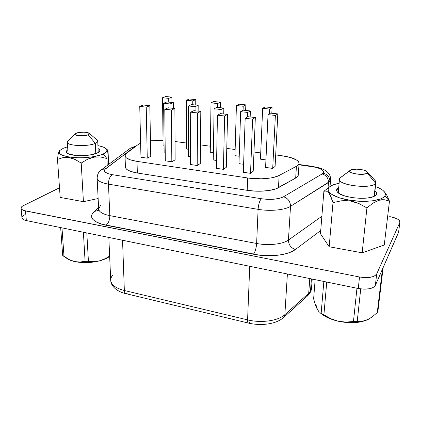 <?xml version="1.0" encoding="UTF-8"?>
<svg xmlns="http://www.w3.org/2000/svg" width="421" height="421" viewBox="0 0 421 421"><rect width="100%" height="100%" fill="white"/><g stroke="black" fill="none" stroke-linecap="round" stroke-linejoin="round"><path stroke-width="0.63" d="M97.041 139.977L97.767 141.098C97.783 141.888 96.956 142.645 95.288 143.377L95.788 153.612L95.288 143.377C88.052 146.834 66.771 145.95 67.334 142.24L67.723 141.277C63.139 145.445 87.01 147.318 95.288 143.377L88.236 134.804C84.232 136.583 72.965 135.746 75.038 133.836L78.217 132.604L83.663 132.183L86.263 132.373L89.331 133.415L89.331 134.12L88.236 134.804L83.547 135.725L78.027 135.615L74.98 134.541L75.038 133.836L76.175 133.157C79.416 131.794 88.042 131.915 89.257 133.336C89.736 133.831 89.394 134.32 88.236 134.804L95.288 143.377C97.661 142.314 98.319 141.245 97.272 140.177L89.257 133.336M68.044 153.255L67.334 142.24M373.922 196.381L374.48 195.181L375.885 182.351L374.18 196.023L376.311 194.518L375.385 195.512C369.822 200.712 341.578 198.038 337.421 192.029C336.421 190.845 336.326 189.739 337.137 188.703L338.489 190.334L337.137 188.703L338.747 187.429L337.137 188.703L336.605 189.887L336.832 191.155L337.821 192.45L339.547 193.723L344.952 196.012L352.251 197.644L360.276 198.338L367.717 197.981L373.353 196.628L375.206 195.644L376.311 194.518L374.18 196.023L374.48 195.176M350.151 170.368C352.319 168.158 365.212 169.226 366.965 171.784L367.075 172.915L365.76 173.741L360.113 174.399L353.498 173.484L351.119 172.584L349.877 171.558L349.946 170.573L339.952 178.094L350.151 170.368L340.815 177.341M374.911 180.299L375.885 182.351M374.18 196.023L375.595 183.151C372.601 189.482 337.658 185.498 339.479 179.172L339.952 178.094C333.358 184.456 371.996 190.139 375.595 183.151L367.075 172.915C365.27 176.062 347.025 173.526 349.946 170.573L351.303 169.774L356.861 169.142L363.355 170.021L365.754 170.9L367.065 171.915L367.075 172.915L375.595 183.151L375.269 180.683L366.965 171.784M100.635 156.986L106.923 158.522L103.198 153.991C97.209 156.801 84.016 158.412 73.433 157.528C62.187 156.27 57.619 153.933 59.735 150.518L63.618 148.118L59.719 150.539L59.061 151.823L59.329 153.091L60.529 154.302L62.64 155.391L69.233 157.044L78.09 157.764L82.921 157.728L92.367 156.87L100.251 155.112L103.198 153.991L105.334 152.765L106.592 151.492L106.934 150.213L106.371 148.981L104.934 147.845L102.698 146.84L97.982 145.634C101.95 146.366 104.65 147.382 106.081 148.681C107.829 150.439 106.871 152.207 103.198 153.991L106.923 158.522L100.635 156.986L93.988 157.133L100.635 156.986M90.62 157.996L93.988 157.133L87.368 159.338L90.62 157.996M81.206 163.085L87.368 159.338L81.206 163.085L75.217 159.522L81.206 163.085L83.426 201.68L60.187 197.412L83.426 201.68L81.206 163.085M72.138 158.291L75.217 159.522L69.007 157.543L72.138 158.291M65.939 157.333L69.007 157.543L62.992 157.628L65.939 157.333M57.493 159.364L62.992 157.628L57.493 159.364L60.187 197.412L57.493 159.364L58.124 154.496M59.477 150.844L58.803 151.77L58.077 154.781M327.948 188.061L329.696 186.756C331.606 185.214 334.742 184.072 339.11 183.324L333.569 184.708L330.795 185.982L323.881 191.302L320.465 233.744L329.18 246.764L320.465 233.744L323.881 191.302L326.238 190.981L323.881 191.302M389.246 200.649L389.457 201.212L384.257 245.011L362.16 252.816L384.257 245.011L389.457 201.212L384.957 195.797L385.362 194.023L384.652 192.181L382.878 190.345L380.131 188.582L375.427 186.545C379.684 188.071 382.631 189.787 384.273 191.681C385.452 193.102 385.678 194.476 384.957 195.797L389.457 201.212L386.91 195.449L384.757 192.197M138.351 144.387L140.625 143.135L138.351 144.387L126.589 153.265L138.351 144.387M100.524 205.501L98.656 209.069C99.088 211.995 102.803 214.184 109.813 215.636L256.626 243.48C268.43 245.817 282.912 244.212 288.432 240.065L321.87 216.278L288.432 240.065L290.522 206.327C284.928 210.042 270.156 211.458 258.105 209.342L256.626 243.48L109.813 215.636L108.471 184.145C101.261 182.814 97.488 180.83 97.14 178.183L98.651 208.99C99.009 211.947 102.729 214.163 109.813 215.636L108.471 184.145L258.105 209.342L256.626 243.48C268.43 245.817 282.912 244.212 288.432 240.065L290.522 206.327L329.875 181.362C329.785 176.973 327.522 174.247 323.086 173.184L322.102 173.947C326.286 175.231 328.412 178.088 328.48 182.514L328.027 188.003L328.48 182.514C328.412 178.088 326.286 175.231 322.102 173.947L323.596 172.252L323.465 171.273L322.707 170.294L319.481 168.474L314.45 167.042L298.963 164.821L311.487 166.542L312.008 166.274L298.984 164.485M283.659 317.429L307.304 296.137L308.682 293.316L309.803 278.576L308.682 293.316L310.466 291.243L311.419 278.907L310.466 291.243L311.503 288.217L312.214 279.07M338.826 190.739L338.652 193.134L338.352 191.871L339.479 179.172M313.624 298.821L315.15 279.67L313.624 298.821L315.224 304.383L313.624 298.821M319.849 312.508L319.928 312.577C324.081 316.434 330.19 319.318 338.252 321.234L346.109 322.475L353.914 322.681L361.065 321.818L367.028 319.976L361.949 321.402L357.234 321.323L345.925 322.102L338.252 321.234C349.53 323.554 359.118 323.139 367.028 319.976L372.19 316.918L377.263 312.582L382.447 269.166L377.263 312.582L377.958 310.84L377.263 312.582L372.19 316.918L368.233 319.397M98.119 148.592C99.861 149.518 100.256 150.539 99.303 151.655L97.114 153.086C90.231 156.549 70.133 156.475 66.971 152.96C65.881 151.918 66.16 150.86 67.823 149.787L66.75 150.681L66.323 151.576L66.539 152.465L68.897 154.054L76.438 155.528L82.99 155.659L89.541 155.075L97.114 153.086L98.635 152.239L99.545 151.344L99.819 150.455L99.451 149.587L98.119 148.592M69.233 259.62L62.661 255.373L64.008 256.515L61.976 227.861L64.008 256.515L69.233 259.62L74.643 261.573C82.821 263.23 91.268 262.951 99.993 260.736L94.157 261.588L85.089 261.246L80.011 262.051L74.643 261.573L80.579 262.462L87.11 262.62L93.746 262.03L99.993 260.736C104.055 259.615 107.276 258.184 109.665 256.452L105.392 258.852L99.993 260.736L94.157 261.588L88.41 261.141L86.81 232.945L88.41 261.141L80.011 262.051L74.643 261.573L69.233 259.62M65.597 257.573L66.876 258.42C68.755 259.762 71.349 260.81 74.643 261.573L69.749 260.015L66.871 258.415M60.666 227.593L62.661 255.373L60.666 227.593M83.384 232.239L85.089 261.246L83.384 232.239M318.055 310.561L315.224 304.383L317.066 308.893L319.065 311.814L318.055 310.561M321.155 313.245L323.902 314.855L321.155 313.245L323.854 281.449L321.155 313.245M330.822 318.697L323.902 314.855L326.743 282.044L323.902 314.855L330.822 318.697L338.252 321.234L330.822 318.697M377.958 310.84L383.131 267.603L377.958 310.84M319.981 312.629L324.707 316.103L330.938 319.05L338.252 321.234L345.925 322.102L353.456 321.491L356.961 288.227L353.456 321.491L357.234 321.323L360.723 288.901L357.234 321.323L361.949 321.402L368.359 319.334M374.969 190.697C376.569 192.008 377.016 193.281 376.311 194.518L376.637 193.281L376.19 191.997L374.969 190.697M24.555 214.878L22.434 216.462L21.997 217.289M22.013 218.104L23.381 219.552L26.36 220.572L358.292 288.501L363.991 289.153L369.264 288.769L371.469 288.201L373.264 287.417L375.374 285.322L398.703 231.876M283.533 196.77L322.102 173.947L283.533 196.77C278.286 199.338 270.882 199.996 261.325 198.733L267.709 199.354L274.066 199.207L279.57 198.302L283.533 196.77C288.027 198.28 290.353 201.464 290.522 206.327C290.353 201.464 288.027 198.28 283.533 196.77M130.178 148.35L133.862 147.418L135.541 146.508L133.862 147.418L104.808 169.5L104.55 171.247L105.187 172.094L107.908 173.589L112.286 174.662L261.325 198.733L112.286 174.662C105.076 173.236 102.877 171.231 105.676 168.647L101.64 169.631L105.676 168.647L133.862 147.418L130.221 148.318L101.682 169.605C99.84 171.247 97.546 172.268 97.14 178.183M297.873 173.363L298.3 174.994L297.568 176.578L295.684 178.036L275.987 188.813L269.193 190.487L260.688 191.213L256.136 191.181L247.206 190.334L137.33 173.005L133.846 172.326L128.473 170.463L126.742 169.347L125.711 168.153L125.405 167.079C125.747 169.71 129.721 171.679 137.33 173.005L137.025 161.375C129.368 160.106 125.374 158.228 125.037 155.733L126.589 153.265L125.463 154.402L125.037 155.57L125.342 156.744L126.374 157.88L130.521 159.901L137.025 161.375L247.659 177.962L247.206 190.334L137.33 173.005L137.025 161.375L247.659 177.962L247.206 190.334C258.683 192.223 272.919 190.981 278.47 187.692L279.134 175.473C273.55 178.599 259.22 179.772 247.659 177.962L261.236 178.809L269.798 178.125L273.497 177.43L279.134 175.473L296.431 166.279L295.684 178.036L278.47 187.692L279.134 175.473L296.431 166.279L295.684 178.036C297.347 177.083 298.221 176.052 298.305 174.931L299.063 163.332C298.984 164.395 298.105 165.379 296.431 166.279L298.326 164.895L299.057 163.385L298.621 161.832L297.063 160.312L291.011 157.622L282.107 155.775C292.837 157.38 298.484 159.896 299.063 163.327M125.411 166.921L125.832 165.69M21.055 208.263L21.955 217.815C22.139 219.052 23.608 219.972 26.36 220.572L25.481 210.921L359.513 276.992L358.292 288.501C367.186 289.885 372.88 288.827 375.374 285.322L376.7 273.918L399.813 222.525L398.571 232.35L375.374 285.322L376.7 273.918C374.206 277.318 368.475 278.344 359.513 276.992L358.292 288.501L26.36 220.572L25.481 210.921C22.713 210.337 21.239 209.447 21.055 208.248C21.008 207.253 21.881 206.306 23.681 205.406L59.503 187.792L22.418 206.148L21.103 207.737L21.113 208.527L21.576 209.263L23.802 210.489L359.513 276.992L365.254 277.628L368.022 277.571L372.78 276.713L374.585 275.95L376.7 273.918L399.813 222.525L399.587 220.83L397.571 219.115L394.103 217.641L389.709 216.62C396.229 217.841 399.64 219.667 399.939 222.088L398.571 232.35L399.939 222.088M98.14 198.533L83.426 201.68L98.14 198.533M362.16 252.816L329.18 246.764L332.995 202.606L330.948 196.712L328.659 192.644L326.238 190.981L328.659 192.644L329.827 194.391L332.995 202.606L329.18 246.764L362.16 252.816L366.928 207.932L358.881 203.527L350.193 200.964L341.378 200.812L332.995 202.606L341.378 200.812L345.746 200.596L350.193 200.964L354.619 201.969L358.881 203.527L366.928 207.932L362.16 252.816M320.723 230.513L295.316 249.548L292.09 251.479L287.975 253.11L283.086 254.389L277.586 255.258L265.514 255.652L259.368 255.163L101.572 224.151L97.814 222.762L94.872 221.141L92.825 219.336L91.731 217.41L91.594 215.426L92.399 213.452L98.588 207.632L94.104 211.542L98.398 210.4L94.104 211.542C88.536 217.352 92.509 221.92 106.029 225.246C108.497 223.235 109.76 220.03 109.813 215.636C109.76 220.03 108.497 223.235 106.029 225.246L253.421 254.237C255.194 251.842 256.263 248.258 256.626 243.48C256.263 248.258 255.194 251.842 253.421 254.237C268.993 257.447 288.211 255.2 295.316 249.548C290.879 247.885 288.585 244.722 288.432 240.065C288.585 244.722 290.879 247.885 295.316 249.548L320.723 230.513M311.508 288.117L310.466 291.243L308.682 293.316L284.849 314.671L287.396 273.992L284.849 314.671C278.355 320.834 261.32 323.296 247.59 319.876C261.32 323.296 278.355 320.834 284.849 314.671L283.454 317.608C276.218 324.165 261.062 326.128 248.474 323.086C247.832 322.923 247.537 321.849 247.59 319.876L124.348 290.511L122.548 240.254L124.348 290.511C124.453 292.369 124.984 293.421 125.937 293.663L248.474 323.086L249.564 322.344M125.8 293.632C121.374 292.874 111.018 288.543 110.707 280.244C111.165 284.817 115.712 288.243 124.348 290.511L247.59 319.876L249.721 266.282L247.59 319.876C247.537 321.823 247.827 322.896 248.453 323.086M283.433 317.629L284.849 314.671L308.682 293.316L307.283 296.152M127.474 293.105L125.905 293.658C124.969 293.4 124.448 292.348 124.348 290.511C115.801 288.269 111.26 284.891 110.712 280.37C110.612 278.576 111.286 276.829 112.723 275.139M312.103 166.284L311.487 166.542C320.723 168.084 324.591 170.294 323.086 173.184C327.522 174.247 329.785 176.973 329.875 181.362L330.596 179.678L329.875 181.362L328.48 182.514L290.522 206.327C284.928 210.042 270.156 211.458 258.105 209.342C258.494 204.353 259.568 200.817 261.325 198.733C259.568 200.817 258.494 204.353 258.105 209.342L108.471 184.145C108.539 179.572 109.813 176.415 112.286 174.662C109.813 176.415 108.539 179.572 108.471 184.145C101.34 182.83 97.567 180.872 97.146 178.257M150.465 140.803L163.022 140.267L150.465 140.798M282.107 155.775L275.697 154.923L282.107 155.775M260.731 152.928L253.974 152.028L260.731 152.928M235.144 149.518L226.777 148.403L235.144 149.518M210.353 146.213L200.48 144.898L210.353 146.213M186.324 143.008L175.041 141.503L186.324 143.008M140.961 157.244L147.266 158.17L150.75 156.328L149.823 105.734L146.234 107.129L147.266 158.17L150.75 156.328L149.823 105.734L143.393 105.013L139.751 106.397L140.961 157.244L147.266 158.17L146.234 107.129L139.751 106.397L140.961 157.244M165.311 160.817L171.821 161.775L175.125 159.869L174.889 108.539L171.489 109.986L171.821 161.775L175.125 159.869L174.889 108.539L168.242 107.792L164.79 109.228L165.311 160.817L171.821 161.775L171.489 109.986L164.79 109.228L165.311 160.817M243.338 172.273L250.532 173.331L253.216 171.21L255.337 117.533L252.6 119.154L250.532 173.331L253.216 171.21L255.337 117.533L247.98 116.712L245.175 118.317L243.338 172.273L250.532 173.331L252.6 119.154L245.175 118.317L243.338 172.273M216.457 168.326L223.414 169.347L226.314 167.305L227.603 114.433L224.625 115.991L223.414 169.347L226.314 167.305L227.603 114.433L220.488 113.638L217.452 115.18L216.457 168.326L223.414 169.347L224.625 115.991L217.452 115.18L216.457 168.326M164.153 153.023L165.232 153.176L164.153 153.023L163.622 103.25L164.153 153.023M163.085 145.808L164.079 145.945L163.085 145.808L162.543 97.73L163.085 145.808M188.308 156.449L190.492 156.759L188.308 156.449L188.45 105.966L188.308 156.449M186.314 148.992L188.329 149.271L186.314 148.992L186.398 100.251L186.314 148.992M265.588 167.411L272.703 168.416L275.102 166.4L277.823 113.912L275.381 115.454L272.703 168.416L275.102 166.4L277.823 113.912L270.545 113.128L268.04 114.654L265.588 167.411L272.703 168.416L275.381 115.454L268.04 114.654L265.588 167.411M260.457 159.164L265.935 159.917L260.457 159.164L262.667 108.308L260.457 159.164M238.986 163.637L243.612 164.29L238.986 163.637L240.617 111.66L238.986 163.637M234.965 155.665L239.217 156.249L234.965 155.665L236.418 105.534L234.965 155.665M190.46 164.511L197.191 165.5L200.301 163.527L200.801 111.433L197.602 112.939L197.191 165.5L200.301 163.527L200.801 111.433L193.928 110.665L190.676 112.154L190.46 164.511L197.191 165.5L197.602 112.939L190.676 112.154L190.46 164.511M213.236 159.985L216.605 160.464L213.236 159.985L214.1 108.765L213.236 159.985M210.263 152.281L213.358 152.702L210.263 152.281L211.01 102.85L210.263 152.281M220.288 107.697L220.399 102.224L217.589 103.545L217.515 107.397L217.589 103.545L211.01 102.85L213.873 101.54L211.01 102.85L217.589 103.545L220.399 102.224L213.873 101.54L220.399 102.224L220.288 107.697M223.725 113.996L223.856 108.081L220.962 109.513L220.878 113.681L220.962 109.513L214.1 108.765L217.047 107.344L214.1 108.765L220.962 109.513L223.856 108.081L217.047 107.344L223.856 108.081L223.725 113.996M197.602 112.939L190.676 112.154L193.928 110.665L200.801 111.433L197.602 112.939M245.638 110.434L245.827 104.887L243.212 106.255L243.08 110.334L243.212 106.255L236.418 105.534L239.086 104.182L236.418 105.534L243.212 106.255L245.827 104.887L239.086 104.182L245.827 104.887L245.638 110.434M250.163 116.954L250.384 110.949L247.711 112.433L247.553 116.954L247.711 112.433L240.617 111.66L243.349 110.186L240.617 111.66L247.711 112.433L250.384 110.949L243.349 110.186L250.384 110.949L250.163 116.954M271.808 113.265L272.082 107.634L269.687 109.05L269.461 113.786L269.687 109.05L262.667 108.308L265.119 106.902L262.667 108.308L269.687 109.05L272.082 107.634L265.119 106.902L272.082 107.634L271.808 113.265M275.381 115.454L268.04 114.654L270.545 113.128L277.823 113.912L275.381 115.454M195.728 105.039L195.765 99.645L192.771 100.924L192.75 104.718L192.771 100.924L186.398 100.251L189.439 98.988L186.398 100.251L192.771 100.924L195.765 99.645L189.439 98.988L195.765 99.645L195.728 105.039M198.138 111.139L198.186 105.308L195.086 106.687L195.06 110.791L195.086 106.687L188.45 105.966L191.592 104.592L188.45 105.966L195.086 106.687L198.186 105.308L191.592 104.592L198.186 105.308L198.138 111.139M171.926 102.466L171.889 97.151L168.721 98.382L168.747 102.124L168.721 98.382L162.543 97.73L165.753 96.509L162.543 97.73L168.721 98.382L171.889 97.151L165.753 96.509L171.889 97.151L171.926 102.466M173.363 108.365L173.331 102.619L170.047 103.955L170.079 107.997L170.047 103.955L163.622 103.25L166.948 101.929L163.622 103.25L170.047 103.955L173.331 102.619L166.948 101.929L173.331 102.619L173.363 108.365M224.625 115.991L217.452 115.18L220.488 113.638L227.603 114.433L224.625 115.991M252.6 119.154L245.175 118.317L247.98 116.712L255.337 117.533L252.6 119.154M171.489 109.986L164.79 109.228L168.242 107.792L174.889 108.539L171.489 109.986M146.234 107.129L139.751 106.397L143.393 105.013L149.823 105.734L146.234 107.129M389.457 201.212L384.431 199.754L378.795 200.275L372.806 203.206L366.928 207.932L372.806 203.206L378.795 200.275L381.679 199.717L384.431 199.754L389.457 201.212M326.328 189.266L327.933 188.071M384.957 195.797L383.426 197.433L380.805 198.859L372.722 200.838L361.965 201.364L350.356 200.349L339.858 197.97L332.164 194.66L329.748 192.823L328.401 190.971L328.138 189.171L328.954 187.487C325.107 191.808 334.737 197.965 350.356 200.349C365.928 202.801 382.531 200.522 384.957 195.797M107.223 165.474L106.923 158.522L107.223 165.474M108.034 150.755L108.613 164.437L108.034 150.755L107.665 150.05L107.339 151.028L107.492 150.292L107.855 150.26M107.092 154.028L107.339 151.028M59.735 150.518L59.324 150.939M67.628 146.808L63.618 148.118L67.628 146.808M316.097 305.151L317.066 308.893M98.204 152.523L97.767 141.098M102.919 259.746L99.993 260.736L105.734 258.426L102.919 259.746M109.644 256.031L105.734 258.426L109.644 256.031M67.723 141.277L75.038 133.836M326.307 189.282L329.69 186.761M384.768 192.208L384.273 191.681M337.863 192.486L337.421 192.029M374.843 195.886L375.385 195.512M99.04 151.913L99.303 151.655M67.265 153.202L66.971 152.96M110.707 280.244L108.829 237.449M307.504 295.958C310.114 293.311 311.451 290.727 311.503 288.217M312.008 166.274L320.171 168.084L324.396 169.879L327.891 172.505C329.817 174.541 330.717 176.967 330.59 179.788L330.027 186.492M98.651 208.99L98.382 210.426M130.221 148.318L136.709 145.629M125.037 155.733L125.411 167.095M107.697 150.06L106.087 148.681"/></g></svg>
